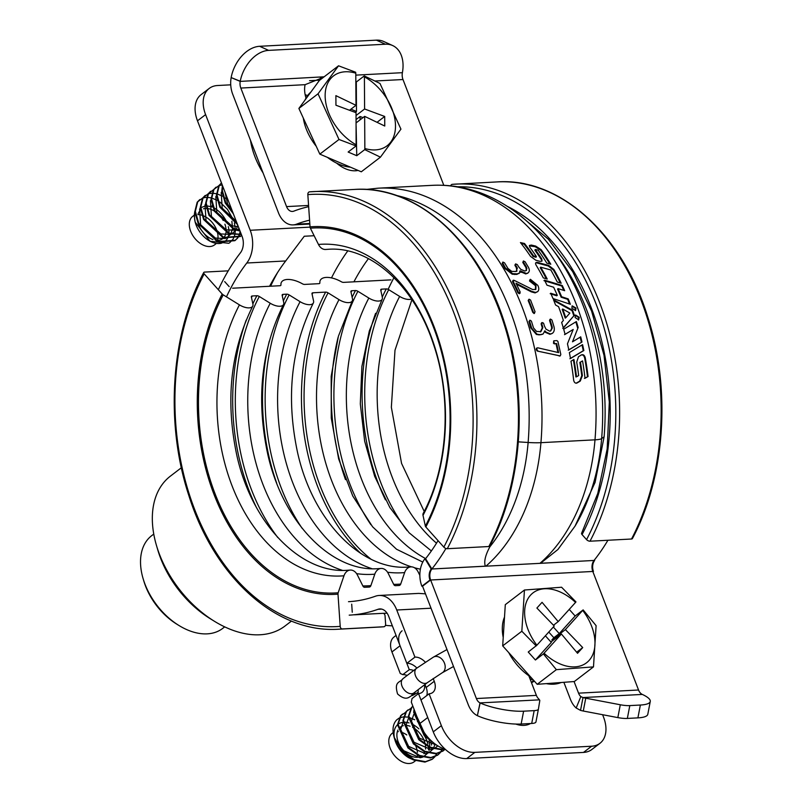 <?xml version="1.0" encoding="UTF-8"?>
<svg xmlns="http://www.w3.org/2000/svg" width="803" height="803" viewBox="0 0 803 803"><rect width="100%" height="100%" fill="white"/><g stroke="black" fill="none" stroke-linecap="round" stroke-linejoin="round"><path stroke-width="1.2" d="M416.887 668.036A13.48 8.813 52.6 0 0 406.88 663.298L414.99 657.105L406.82 663.298L388.642 616.202A13.48 9.315 87 0 0 379.829 608.935A13.48 9.315 87 0 0 377.962 609.316L381.736 609.116M425.279 662.144A13.48 8.813 52.6 0 0 414.99 657.105M429.073 693.772L441.379 725.661A31.447 20.557 52.6 0 0 474.844 752.371L466.744 758.564A31.447 20.557 -127.4 0 1 433.269 731.854L420.973 699.975L429.133 693.772A13.48 8.813 52.6 0 0 432.707 692.517A13.48 8.813 52.6 0 0 434.252 681.305L433.168 678.485M426.764 695.539A13.48 8.813 52.6 0 0 426.152 687.498L424.978 684.467M466.744 758.564L583.5 752.421L591.61 746.228A31.447 20.557 52.6 0 0 599.941 743.307A31.447 20.557 52.6 0 0 603.545 717.129L602.611 714.7M474.844 752.371L591.61 746.228M599.941 743.307L591.831 749.5A31.447 20.557 -127.4 0 1 583.5 752.421M353.922 281.823A193.172 133.459 87 0 1 368.447 258.626M388.14 289.361A193.172 133.459 87 0 1 393.972 277.667M331.488 277.908A206.652 142.773 87 0 1 347.749 250.948M348.502 601.688A193.172 133.459 -93 0 0 375.372 596.238A26.951 18.62 87 0 1 379.126 595.475L418.664 593.397L425.49 593.839M230.732 84.827L217.533 85.519A31.447 20.557 52.6 0 0 209.202 88.44A31.447 20.557 52.6 0 0 205.598 114.618L250.225 230.28A26.951 18.62 87 0 1 246.792 263.013A193.172 133.459 -93 0 0 226.456 296.849M269.597 286.269A193.172 133.459 87 0 1 274.656 277.246A193.172 133.459 87 0 1 285.707 260.955L304.267 236.243L314.134 235.731M270.591 286.209A206.652 142.773 87 0 1 277.577 272.538M205.598 114.618L197.488 120.811A31.447 20.557 -127.4 0 1 201.101 94.634L209.202 88.44M309.536 80.681L319.765 80.139M197.488 120.811L242.115 236.473A13.48 9.315 87 0 1 240.408 252.835A206.652 142.773 -93 0 0 218.346 289.712M349.205 615.148A206.652 142.773 -93 0 0 377.962 609.316M379.126 595.475A26.951 18.62 87 0 1 396.752 610.009L414.92 657.105M385.43 625.356A220.022 152.008 -93 0 0 392.366 625.848M527.039 724.928A29.199 19.081 52.6 0 0 527.671 723.674M515.777 724.055A29.199 19.081 52.6 0 0 530.452 723.533M178.878 625.447L176.811 624.172A53.911 35.232 -127.4 0 1 143.807 580.991L143.115 578.672A58.398 38.173 52.6 0 0 145.022 584.253A58.398 38.173 52.6 0 0 178.878 625.447A58.398 38.173 52.6 0 0 207.184 633.858A58.398 38.173 52.6 0 0 222.652 628.438L224.699 626.872M153.764 534.075L151.717 535.641A58.398 38.173 52.6 0 0 143.115 578.672M214.281 621.191L210.155 618.641A85.359 55.788 -127.4 0 1 160.68 558.436A85.359 55.788 -127.4 0 1 157.89 550.276L156.515 545.628A94.342 61.66 52.6 0 0 159.596 554.652A94.342 61.66 52.6 0 0 214.281 621.191A94.342 61.66 52.6 0 0 284.995 626.019L291.469 621.07M181.358 467.747L170.417 476.119A94.342 61.66 52.6 0 0 156.515 545.628M429.996 580.037A8.984 6.203 87 0 1 431.211 569.026L424.938 558.717A22.464 15.518 -93 0 0 421.886 586.23L429.996 580.037L593.457 571.425A8.984 6.203 87 0 1 594.672 560.424L594.411 559.982M431.211 569.026L485.323 566.175C483.818 561.628 485.343 555.154 489.91 546.753A170.708 117.941 -93 0 0 528.123 442.483A215.636 148.977 -93 0 0 396.381 195.46M575.018 526.156L595.083 482.412L604.117 436.742L601.638 438.609A170.708 117.941 87 0 1 575.018 526.156L557.894 549.523L540.57 563.274L594.672 560.424M592.945 571.816L593.457 571.425M421.886 586.23L422.539 586.19L468.279 704.733A22.464 15.518 -93 0 0 477.373 715.664L480.144 702.966A31.447 7.669 10.9 0 0 523.616 711.187L521.147 724.025A31.447 7.669 -169.1 0 1 477.675 715.804M424.938 558.717L425.59 558.677L431.863 568.996A8.984 6.203 -93 0 0 430.639 579.997L476.38 698.54A8.984 6.203 -93 0 0 480.023 702.906L539.445 699.845L538.672 698.841A8.984 6.203 87 0 1 536.384 695.378L528.806 675.735M578.381 319.995L578.672 317.667L575.329 315.238M575.078 317.526L578.682 319.855L579.234 317.315L575.58 315.017L575.078 317.526M575.289 310.661L575.46 308.442L571.977 306.094M571.856 308.272L575.59 310.5L576.002 308.051L572.218 305.853L571.856 308.272M523.616 711.187L534.176 710.635A13.48 3.282 10.9 0 0 538.422 709.099A13.48 3.282 10.9 0 0 538.422 709.069L539.787 700.607A8.984 2.188 10.9 0 0 539.445 699.845M534.176 710.635L531.706 723.463A13.48 3.282 10.9 0 0 535.952 721.937A13.48 3.282 10.9 0 0 535.962 721.907L538.411 709.119L535.952 721.937M531.706 723.463L521.147 724.025M604.117 436.742A206.652 142.773 -93 0 0 556.74 254.902L552.203 248.87A215.636 148.977 87 0 1 601.638 438.609A22.464 3.142 -175.3 0 1 594.993 439.833A220.122 152.078 -93 0 0 432.175 185.342L378.123 188.183A220.122 152.078 87 0 1 540.941 442.674A22.464 3.142 -175.3 0 1 528.123 442.483L518.357 441.851M650.269 701.461L647.8 714.299A31.447 7.669 -169.1 0 1 637.903 717.872L640.372 705.034A31.447 7.669 10.9 0 0 650.269 701.461A31.447 7.669 10.9 0 0 642.31 694.424L642.189 694.374A8.984 6.203 87 0 1 638.546 689.998L592.805 571.465A8.984 6.203 87 0 1 594.029 560.454A206.652 142.773 -93 0 0 607.921 540.258M443.798 185.302L402.986 79.527A8.984 6.203 87 0 1 402.363 72.852L402.393 72.682A31.447 21.4 114.4 0 0 392.617 45.53A31.447 21.4 114.4 0 0 385.39 44.225L268.624 50.378A31.447 21.4 114.4 0 0 240.227 81.213L231.154 77.58A22.464 15.518 -93 0 0 232.719 94.252L278.46 212.795A22.464 15.518 -93 0 0 293.145 224.9A22.464 15.518 -93 0 0 296.508 224.178A193.172 133.459 87 0 1 309.577 220.183M324.141 76.797L240.197 81.394A8.984 6.203 -93 0 0 240.82 88.059L286.561 206.602A8.984 6.203 -93 0 0 292.433 211.44A8.984 6.203 -93 0 0 293.778 211.159A206.652 142.773 87 0 1 308.653 206.672M231.234 77.138A31.447 21.4 -65.6 0 1 259.63 46.293L268.624 50.378M385.39 44.225L376.396 40.15L259.63 46.293M376.396 40.15A31.447 21.4 -65.6 0 1 383.623 41.455L392.617 45.53M306.003 98.066A29.199 19.081 -127.4 0 1 305.09 84.676L323.408 77.359M320.206 77.439L321.541 78.784M538.552 255.384A206.652 142.773 87 0 1 538.903 255.836A206.652 142.773 87 0 1 541.483 259.369M438.057 540.65A193.172 133.459 87 0 1 425.59 558.677M445.936 548.479A206.652 142.773 87 0 1 431.863 568.996L539.927 563.355A175.205 121.042 -93 0 0 594.993 439.833L540.941 442.674A175.205 121.042 87 0 1 485.875 566.205M491.868 541.864L489.91 546.753M537.819 350.811L536.826 349.425L536.986 348.02L537.749 347.799L558.597 352.617A221.026 152.7 -93 0 0 556.609 343.533L554.933 343.624L553.709 342.078L554.16 340.773L556.911 340.633L557.894 341.385L560.815 354.434L560.253 355.9L537.227 351.041L536.233 349.656L536.404 348.261L537.157 348.05M536.826 349.425L536.233 349.656M556.609 343.533L554.341 343.885L553.478 343.252L553.769 341.034M557.924 352.467A220.122 152.078 -93 0 0 556.017 343.794M554.16 340.773L553.578 341.044M559.832 355.88L537.227 351.041M541.694 323.549L542.125 322.525L543.621 323.368A221.026 152.7 -93 0 1 544.424 326.008L546 329.18L549.724 331.187L550.758 330.906L552.293 328.025L552.113 326.61A221.026 152.7 -93 0 0 550.115 320.136L550.477 319.072L551.952 320.046L553.99 326.731C554.702 329.742 554.16 331.95 552.354 333.345L550.497 333.998L546.04 332.091L544.976 330.846L543.029 334.028L539.455 334.841L536.414 334.47L530.562 327.614L528.976 321.511L529.93 320.156L531.385 321.09A221.026 152.7 -93 0 1 533.493 327.905L536.585 331.458L540.891 331.649L542.838 327.634L542.527 326.369A221.026 152.7 -93 0 0 541.985 324.613L541.694 323.549L541.132 323.89L541.553 322.866L541.132 323.89L541.423 324.954L541.985 324.613M540.038 334.54L538.803 334.881M539.375 334.58L536.996 334.168L531.737 328.256L531.164 328.578M536.996 334.168L536.414 334.47M531.737 328.256L529.538 321.16L528.976 321.511M531.124 327.283L530.562 327.614M529.538 321.16L529.93 320.156M542.547 323.047L543.37 323.017M550.456 331.037L551.721 328.347L551.551 326.941A220.122 152.078 -93 0 0 549.553 320.487L550.155 319.443M552.293 328.025L551.721 328.347M550.477 319.072L549.914 319.433M542.738 334.168L539.455 334.841M541.453 334.47L540.881 334.761M534.547 313.25L533.242 311.895A221.026 152.7 -93 0 0 528.705 300.131L529.057 299.188L530.562 300.071L535.069 311.825L534.095 313.571L532.7 312.287A220.122 152.078 -93 0 0 528.173 300.563L528.675 299.629M533.242 311.895L532.7 312.287M528.705 300.131L528.173 300.563M531.747 291.348L516.008 283.218L520.143 291.961L519.782 293.276L518.407 292.282A221.026 152.7 -93 0 0 513.007 281.09L513.308 280.197L514.261 280.377L532.68 289.562L535.822 289.391L535.992 285.517A221.026 152.7 -93 0 0 535.752 285.025L530.02 280.508L530.392 279.303L537.789 285.316C539.144 288.066 539.114 290.174 537.689 291.63L535.581 292.443L531.747 291.348L531.235 291.82L516.51 284.232M519.631 292.433L519.26 293.737L517.895 292.754A220.122 152.078 -93 0 0 512.515 281.602L512.816 280.719L513.769 280.899M519.591 293.577L520.103 293.115L519.591 293.577M518.407 292.282L517.895 292.754M513.007 281.09L512.515 281.602M535.541 289.602L535.491 286.009A220.122 152.078 -93 0 0 535.25 285.517L529.528 281.02L529.9 279.815M535.992 285.517L535.491 286.009M530.392 279.303L529.86 279.825M530.02 280.508L529.528 281.02M537.689 291.63L535.069 292.904L531.235 291.82M535.581 292.443L535.069 292.904M526.296 273.411L520.113 270.802L519.531 272.92L517.252 273.873L512.685 273.662L505.428 267.941L502.648 262.872L502.859 262.049L504.505 262.802A221.026 152.7 -93 0 1 507.938 268.433L511.752 271.384L516.128 271.504L517.323 268.122L516.761 267.078A221.026 152.7 -93 0 0 515.887 265.622L515.626 263.886L517.293 264.568A221.026 152.7 -93 0 1 518.618 266.757L520.816 269.396L524.961 271.043L526.547 270.33L526.497 267.188A221.026 152.7 -93 0 0 523.235 261.838L523.405 260.965L525.082 261.758L528.424 267.279C529.719 269.788 529.589 271.645 528.043 272.839L525.814 273.953L519.631 271.354M521.418 271.836L520.946 272.388M519.27 273.171L516.771 274.425L512.204 274.214L504.967 268.503L502.196 263.464L502.578 262.641M517.252 273.873L516.771 274.425M512.685 273.662L512.204 274.214M515.175 273.994L514.693 274.536M506.231 268.734L505.76 269.306M516.761 267.078L516.299 267.65A220.122 152.078 -93 0 0 515.426 266.194L514.924 265.321L515.165 264.468L515.697 264.9M515.887 265.622L515.426 266.194M526.296 270.581L526.035 267.76A220.122 152.078 -93 0 0 522.783 262.43L523.144 261.567M526.949 268.363L526.477 268.935M526.497 267.188L526.035 267.76M523.235 261.838L522.783 262.43M528.043 272.839L525.814 273.953M584.413 378.414L588.067 376.517A220.122 152.078 -93 0 0 585.226 357.606C584.494 355.207 583.279 354.294 581.583 354.846L578.501 356.693L576.705 362.113A220.122 152.078 -93 0 1 578.672 375.553L576.504 376.818A220.122 152.078 -93 0 0 573.914 359.433L570.963 361.189A220.122 152.078 -93 0 1 573.643 380.15C574.185 382.589 575.329 383.533 577.046 382.971L580.268 381.084L582.386 375.583A220.122 152.078 -93 0 0 580.439 362.143L582.546 360.888L580.439 362.143M587.455 376.637A219.229 151.456 -93 0 0 584.624 357.797C583.891 355.418 582.677 354.494 580.991 355.046M582.546 360.888A220.122 152.078 -93 0 1 585.026 378.303L588.067 376.517M576.132 383.202L579.656 381.184L581.774 375.714A219.229 151.456 -93 0 0 579.826 362.324M573.342 359.774A219.229 151.456 -93 0 1 575.892 376.938L576.504 376.818M576.444 383.182L577.046 382.971L576.434 383.061M569.899 358.73L583.259 350.75A219.229 151.456 -93 0 0 582.014 344.979M582.576 344.638L569.357 352.587A220.122 152.078 -93 0 1 570.501 358.539L583.861 350.53A220.122 152.078 -93 0 0 582.576 344.638M583.259 350.75L583.861 350.53M568.223 350.188L581.974 342.028A220.122 152.078 -93 0 0 580.71 336.838L572.499 341.807L578.16 327.494A220.122 152.078 -93 0 0 576.373 321.561L563.686 329.25A220.122 152.078 -93 0 1 565.101 334.369L573.201 329.461L567.46 343.814A220.122 152.078 -93 0 1 568.815 349.957L581.974 342.028M578.16 327.494L572.499 341.807M577.588 327.815A219.229 151.456 -93 0 0 575.811 321.903M564.519 334.66L573.201 329.461M581.392 342.289A219.229 151.456 -93 0 0 580.137 337.19M574.406 315.489A220.122 152.078 -93 0 0 572.589 310.279L553.468 299.71A220.122 152.078 -93 0 1 555.576 305.02L558.567 306.676A220.122 152.078 -93 0 1 563.385 320.497L561.658 322.455A220.122 152.078 -93 0 1 563.345 328.056L573.844 315.85A219.229 151.456 -93 0 0 572.037 310.661L553.839 300.633M572.589 310.279L572.037 310.661M562.773 328.377L573.844 315.85M565.774 317.757L565.212 318.118A219.229 151.456 -93 0 0 562.18 309.396L562.722 309.004A220.122 152.078 -93 0 1 565.774 317.757L569.869 313.07L562.722 309.004M558.055 288.608L564.67 290.686A220.122 152.078 -93 0 0 562.271 285.517L544.474 280.127A220.122 152.078 -93 0 1 546.984 285.185L553.638 287.233A220.122 152.078 -93 0 1 557.292 295.343L550.707 293.236A220.122 152.078 -93 0 1 552.976 298.525L570.351 304.287A220.122 152.078 -93 0 0 568.213 298.897L561.658 296.759A220.122 152.078 -93 0 0 558.055 288.608L557.543 289.08L558.396 289.351M569.548 304.016A219.229 151.456 -93 0 0 567.681 299.338L561.136 297.21A219.229 151.456 -93 0 0 557.543 289.08M563.826 290.415A219.229 151.456 -93 0 0 561.769 286.009L543.972 280.649M557.292 295.343L556.76 295.795L550.185 293.697M561.136 297.21L561.658 296.759M567.681 299.338L568.213 298.897M561.769 286.009L562.271 285.517M546.341 278.802A219.229 151.456 -93 0 0 540.198 267.73L540.66 267.168A220.122 152.078 -93 0 1 547.234 279.063L543.32 277.908A220.122 152.078 -93 0 0 535.962 264.89C535.089 262.982 535.651 262.169 537.649 262.44L535.581 263.133M560.293 282.977A219.229 151.456 -93 0 0 553.408 270.019L548.218 265.974L537.197 263.023M548.218 265.974L548.68 265.402L537.649 262.44M540.66 267.168L550.858 269.999A220.122 152.078 -93 0 1 557.282 282.064L561.177 283.248A220.122 152.078 -93 0 0 553.879 269.467L548.68 265.402M553.408 270.019L553.879 269.467M549.824 263.966A219.229 151.456 -93 0 0 540.74 250.315L535.24 246.712L535.651 246.059L531.355 245.066L529.428 245.467L529.829 247.284A220.122 152.078 -93 0 1 536.434 256.639L533.553 255.906A220.122 152.078 -93 0 0 524.52 243.5L520.434 242.576A220.122 152.078 -93 0 1 530.552 256.418L535.902 260.272L540.118 261.376L542.015 261.025L541.784 258.967A220.122 152.078 -93 0 0 535.27 249.482L538.171 250.175A220.122 152.078 -93 0 1 546.803 263.153L550.798 264.227A220.122 152.078 -93 0 0 541.162 249.673L535.651 246.059M541.744 261.276L541.784 258.967M536.434 256.639L535.992 257.251A219.229 151.456 -93 0 0 535.41 256.378M535.24 246.712L529.297 245.848M530.954 245.718L531.355 245.066M535.992 257.251L533.122 256.518A219.229 151.456 -93 0 0 524.118 244.162L521.157 243.5M541.332 259.57A219.229 151.456 -93 0 0 534.848 250.114L535.912 250.365M533.122 256.518L533.553 255.906M524.118 244.162L524.52 243.5M528.324 272.618L527.561 273.381M516.941 271.173L516.299 267.65M551.781 333.646L549.925 334.289L545.468 332.392L544.404 331.157M540.319 331.96L542.266 327.955L541.955 326.701A220.122 152.078 -93 0 0 541.423 324.954M559.952 355.89L559.229 356.09M358.068 170.427A29.199 19.081 -127.4 0 1 336.608 163.129M594.029 560.454L539.927 563.355M640.372 705.034L629.813 705.596L627.344 718.434L637.903 717.872M563.867 682.309L570.441 699.353A22.464 15.518 -93 0 0 576.163 707.995L580.84 696.613L582.998 697.556A8.984 2.188 10.9 0 0 585.748 698.188L620.297 704.763A13.48 3.282 10.9 0 0 629.813 705.596M642.31 694.424L582.998 697.556L580.529 710.384A8.984 2.188 10.9 0 0 583.279 711.026L617.828 717.601A13.48 3.282 10.9 0 0 627.344 718.434M576.163 707.995L580.529 710.384M574.065 681.546L578.551 693.16A8.984 6.203 -93 0 0 580.84 696.613M592.805 571.465L430.639 579.997L422.539 586.19M356.241 144.841A44.024 28.778 -127.4 0 1 325.145 95.838A44.024 28.778 -127.4 0 1 355.789 73.163L355.659 72.25L338.535 65.796L318.038 93.8L338.996 139.481L356.11 145.945L356.04 112.691L335.945 105.223L335.885 95.647L355.99 105.313L355.789 73.163M305.05 100.014A44.928 29.36 -127.4 0 1 310.791 92.174M199.646 199.736L197.177 202.226L194.808 211.711L198.221 223.646L217.834 241.964L234.817 240.699L237.236 238.28M233.422 219.881L227.47 209.342L219.972 202.105M217.232 200.348L211.53 197.96M210.998 197.819L206.752 197.307M206.341 197.317L202.958 197.919M202.627 198.04L197.719 201.814L195.35 211.289L198.753 223.234L218.376 241.552L235.349 240.288L237.558 238.14M205.046 195.611L202.577 198.1L200.218 207.576L203.621 219.52L223.244 237.839L240.217 236.574L241.663 235.289M228.112 200.168L225.372 197.98M222.642 196.223L216.94 193.824M216.398 193.694L212.163 193.182M211.741 193.192L208.358 193.794M208.027 193.914L203.119 197.689L200.75 207.164L204.163 219.109L223.776 237.417L240.759 236.162L241.693 235.369M210.456 191.475L207.987 193.965L205.618 203.45L209.021 215.385L228.644 233.703L241.402 234.596M213.427 189.779L208.519 193.553L206.16 203.039L209.563 214.973L229.186 233.292L241.312 234.366M215.856 187.35L213.387 189.839L211.018 199.315L214.421 211.259L234.044 229.578L240.027 231.053M222.24 184.951L219.169 185.533M218.828 185.654L213.929 189.428L211.56 198.903L214.963 210.848L234.586 229.166L239.836 230.551M221.257 183.214L218.787 185.714L216.419 195.189L219.821 207.134L237.558 224.639M220.986 183.415L219.329 185.292L216.961 194.778L220.363 206.712L237.236 223.806M222.411 185.383L221.819 191.064L225.231 202.998L233.422 213.929M222.682 186.085L222.361 190.642L225.763 202.587L232.83 212.404M237.447 237.999L239.083 235.118M239.234 234.757L240.197 231.485M237.778 237.869L239.465 235.058M239.625 234.707L240.478 232.218M195.34 222.652A21.561 14.093 -127.4 0 1 194.527 217.051A21.561 14.093 -127.4 0 1 194.938 213.267M213.528 207.616A21.561 14.093 -127.4 0 1 227.339 223.605M228.303 226.647A21.561 14.093 -127.4 0 1 228.985 231.746A21.561 14.093 -127.4 0 1 228.935 233.201M194.798 211.41L194.196 215.706L195.179 222.12L210.045 241.261L228.855 243.279M212.153 205.628L211.801 206.371M234.827 234.737L235.369 230.049M235.369 229.447L234.406 222.953M197.96 214.361A17.967 11.744 -127.4 0 1 200.519 210.386M203.5 208.8A17.967 11.744 -127.4 0 1 206.391 208.439M207.044 208.479A17.967 11.744 -127.4 0 1 214.311 211.038M215.465 211.801A17.967 11.744 -127.4 0 1 223.224 220.524M224.91 224.198A17.967 11.744 -127.4 0 1 226.095 229.788M215.746 243.971L214.562 244.865A17.967 11.744 -127.4 0 1 198.722 242.265A17.967 11.744 -127.4 0 1 189.297 224.469A17.967 11.744 -127.4 0 1 192.74 216.318L194.206 215.204M197.95 214.632A17.967 11.744 -127.4 0 1 201.784 215.204M202.567 215.465A17.967 11.744 -127.4 0 1 217.824 234.356M217.924 235.179A17.967 11.744 -127.4 0 1 218.014 236.714A17.967 11.744 -127.4 0 1 217.533 240.358M355.287 112.41L356.482 111.497L356.301 82.026L364.271 75.924L379.98 83.462L400.938 129.142L380.441 157.157L361.29 171.802L319.835 154.126L338.996 139.481M319.835 154.126L298.887 108.445L318.038 93.8M298.887 108.445L319.383 80.441L338.535 65.796M225.984 232.529A17.967 11.744 -127.4 0 1 223.917 237.477M223.505 237.939A17.967 11.744 -127.4 0 1 222.672 238.672A17.967 11.744 -127.4 0 1 215.345 240.187M212.946 239.565A17.967 11.744 -127.4 0 1 198.401 223.997M228.875 233.793A21.561 14.093 -127.4 0 1 227.42 238.521M227.149 238.993A21.561 14.093 -127.4 0 1 222.652 242.777M221.698 243.108A21.561 14.093 -127.4 0 1 209.332 240.82M210.045 241.261L208.69 240.428A21.561 14.093 -127.4 0 1 195.48 223.154L195.179 222.12M212.604 206.993L206.461 205.799M205.849 205.799L200.79 207.696M200.258 208.218L199.616 209.021L200.609 224.699L215.375 238.079L225.282 238.531M226.115 238.2L230.541 234.356M230.832 233.864L232.438 228.905M232.509 228.273L231.886 221.277M205.658 204.092L205.016 204.895L206.02 220.574L220.775 233.954L230.682 234.396M231.515 234.064L235.941 230.22M236.233 229.738L237.778 225.211M211.059 199.957L210.416 200.76L211.42 216.439L226.175 229.819L236.092 230.27M236.915 229.939L239.093 228.614M216.459 195.832L215.816 196.635L216.82 212.313L231.575 225.693L238.371 226.767M221.869 191.706L221.216 192.509L222.22 208.178L236.253 221.277M225.101 192.369L227.62 204.052L232.007 210.256M229.558 242.837L232.91 239.344M233.141 238.953L234.707 235.189M350.409 167.165A44.928 29.36 -127.4 0 1 327.453 157.378M316.241 146.287A44.928 29.36 -127.4 0 1 303.303 118.091M356.1 122.899L364.652 116.355L384.757 126.031L384.697 116.455L364.602 108.987L364.401 76.837A44.024 28.778 -127.4 0 1 395.498 125.84A44.024 28.778 -127.4 0 1 364.853 148.515L364.733 149.619L356.753 155.712L356.12 126.051M377.029 122.317L384.697 116.455M360.105 119.838L360.085 116.515L363.016 117.609M356.08 119.577L360.085 116.515M356.05 115.532L364.602 108.987M364.271 75.924L364.401 76.837M364.652 116.355L364.853 148.515M356.11 145.945L348.141 152.038L356.753 155.712M349.516 110.262L355.99 105.313M356.482 111.497L350.971 109.148M380.441 157.157L364.733 149.619M582.717 610.41A44.024 28.778 -127.4 0 1 589.101 660.427A44.024 28.778 -127.4 0 1 544.063 653.2L543.39 653.903L556.359 669.662L593.487 666.881L596.107 625.657L583.139 609.899L565.382 629.602L551.872 639.931L553.859 637.733L548.77 632.061M561.167 682.51A44.928 29.36 -127.4 0 1 546.261 683.624M530.602 676.959A44.928 29.36 -127.4 0 1 508.781 652.668M503.22 637.452A44.928 29.36 -127.4 0 1 504.515 617.045M399.041 718.143L396.602 719.95C392.777 724.135 392.015 730.138 394.323 737.947A26.951 17.616 52.6 0 0 402.554 752.1L413.575 759.969L424.958 762.097L432.094 759.357L434.523 756.938M408.315 757.49A21.561 14.093 -127.4 0 1 408.175 757.4A21.561 14.093 -127.4 0 1 394.966 740.125L394.143 737.355L403.096 751.678L414.117 759.558L425.49 761.686L432.636 758.945L434.845 756.797M402.333 714.258L400.597 715.824L397.485 724.758L407.964 747.964L418.975 755.834L430.358 757.972L437.494 755.232L439.924 752.812M405.314 712.562L401.139 715.413L398.027 724.346L408.506 747.553L419.517 755.422L430.9 757.56L438.036 754.82L440.245 752.672M407.733 710.133L405.997 711.699L402.895 720.632L413.364 743.839L424.375 751.708L435.758 753.846L442.895 751.096L444.902 749.209M410.714 708.437L406.539 711.287L403.427 720.221L413.906 743.427L424.917 751.297L436.3 753.425L443.437 750.685L445.033 749.249M412.862 706.208L411.397 707.563L408.295 716.497L418.764 739.704L429.786 747.583L441.158 749.711L444.38 749.028M412.883 706.218L411.939 707.152L408.837 716.085L419.307 739.292L430.318 747.161L441.7 749.299L443.989 748.888M414.047 709.23L413.696 712.371L424.165 735.578L433.068 742.404M414.378 710.093L414.238 711.96L424.707 735.167L430.538 740.105M531.496 682.711L534.376 681.165M531.425 682.53L534.346 681.135M530.281 679.579L532.901 679.519M530.11 679.117L532.59 679.167M435.065 756.526L436.772 753.706M440.466 752.391L442.172 749.58M529.629 677.873L529.719 676.367M530 678.836L530.221 676.708M531.977 682.329L533.363 680.031M531.616 683.022L532.088 682.47M532.309 682.199L533.563 680.261M394.554 738.549A21.561 14.093 -127.4 0 1 396.893 725.4A21.561 14.093 -127.4 0 1 397.485 724.788M402.554 752.1L408.456 757.58L414.017 760.16M420.682 756.536A17.967 11.744 -127.4 0 1 402.855 749.681A17.967 11.744 -127.4 0 1 397.977 729.997M415.492 760.742L414.047 761.846A17.967 11.744 -127.4 0 1 394.484 755.543A17.967 11.744 -127.4 0 1 391.181 734.253A17.967 11.744 -127.4 0 1 392.225 733.29L393.159 732.577M556.359 669.662L537.207 684.307L574.336 681.526L593.487 666.881M397.355 731.613A17.967 11.744 -127.4 0 1 398.368 731.633M400.838 732.065A17.967 11.744 -127.4 0 1 406.79 734.936M410.825 738.479A17.967 11.744 -127.4 0 1 413.073 741.259M415.824 746.168A17.967 11.744 -127.4 0 1 417.43 752.351M417.44 755.101A17.967 11.744 -127.4 0 1 417.018 757.329M399.282 728.06A17.967 11.744 -127.4 0 1 400.326 727.096A17.967 11.744 -127.4 0 1 403.347 725.681M406.047 725.42A17.967 11.744 -127.4 0 1 410.092 726.223M412.511 727.277A17.967 11.744 -127.4 0 1 424.787 742.373M425.419 745.204A17.967 11.744 -127.4 0 1 425.52 749.089M424.857 751.919A17.967 11.744 -127.4 0 1 423.954 753.706M398.027 724.326A21.561 14.093 -127.4 0 1 402.915 722.329M403.477 722.268A21.561 14.093 -127.4 0 1 409.058 722.931M411.658 723.915A21.561 14.093 -127.4 0 1 418.895 728.883M424.606 736.02A21.561 14.093 -127.4 0 1 427.869 743.939M428.37 746.9A21.561 14.093 -127.4 0 1 428.461 749.54M402.584 751.136L403.226 750.524L420.039 757.751L422.599 757.169M423.422 756.838L427.848 752.993M429.083 750.404L429.735 747.553M429.796 746.931L429.163 739.934M402.945 722.74L400.647 729.395L408.627 746.399L425.439 753.626L427.999 753.043M428.832 752.712L433.249 748.868M433.54 748.376L435.055 743.98M408.346 718.615L406.047 725.27L414.027 742.263L430.84 749.49L433.409 748.908M434.232 748.577L437.826 745.857M413.746 714.489L411.447 721.134L419.437 738.138L436.902 745.274M416.867 716.527L424.837 734.002L426.333 735.418M403.226 750.524L402.845 751.417M431.502 749.4L431.582 748.316M431.502 745.094L430.799 741.059M419.407 723.112L417.43 721.546M414.719 719.769L408.837 717.32M408.285 717.189L403.839 716.818M403.387 716.858L399.482 717.912M537.207 684.307L502.688 645.873L521.84 631.238L524.449 590.014L561.588 587.234L575.962 601.919L575.54 602.421A44.024 28.778 -127.4 0 0 530.512 595.194A44.024 28.778 -127.4 0 0 536.886 645.221L554.231 626.019L536.896 608.042L542.065 602.32L558.205 621.612L575.54 602.421M502.688 645.873L505.298 604.659L524.449 590.014M553.478 625.236L558.205 621.612M545.388 635.805L551.31 642.4L535.42 660.006L528.244 652.016L536.886 645.221M553.859 637.733L559.259 633.597L553.337 627.002M559.259 633.597L575.159 616.001L569.237 609.407M575.159 616.001L583.139 609.899M576.644 652.227L582.717 647.579L565.382 629.602M552.625 640.714L551.872 639.931M550.948 641.998L561.407 634.009L577.548 653.301L582.717 647.579M536.213 645.923L521.84 631.238M535.42 660.006L543.39 653.903M561.407 634.009L544.063 653.2M402.112 630.797A17.967 11.744 52.6 0 0 400.055 645.763L391.944 651.956A17.967 11.744 -127.4 0 1 394.012 636.99L396.06 635.424M445.314 749.34A31.447 20.557 -127.4 0 1 419.628 723.704L411.327 702.183L412.029 698.55L418.504 693.591A13.48 8.813 -127.4 0 0 422.077 692.337A13.48 8.813 -127.4 0 0 424.566 684.788M413.655 670.505A13.48 8.813 -127.4 0 0 409.279 669.672L400.055 645.763M419.628 723.704L427.738 717.511L418.504 693.591M391.944 651.956L400.255 673.476L402.795 674.63A13.48 8.813 -127.4 0 1 407.171 675.464M418.082 689.737A13.48 8.813 -127.4 0 1 417.741 694.183M409.279 669.672L402.795 674.63M263.093 172.986A67.382 44.045 -127.4 0 1 250.496 140.334M305.14 94.644A67.382 44.045 -127.4 0 1 307.559 95.617M325.928 249.442A10.78 7.789 -94.9 0 1 325.767 249.462A10.78 7.789 -94.9 0 1 325.576 249.472A10.78 7.789 -94.9 0 1 318.47 244.453L310.39 228.193A2.7 1.947 -94.9 0 1 310.038 226.868L307.83 194.637A2.7 1.947 -94.9 0 1 309.546 191.847A2.7 1.947 -94.9 0 1 309.597 191.847A220.122 152.078 87 0 1 313.04 191.606A220.122 152.078 87 0 1 457.82 312.477A220.122 152.078 87 0 1 447.301 548.71L488.816 546.532A2.7 1.275 27.7 0 0 489.7 546.1C522.482 484.932 528.535 396.531 504.967 324.241C479.552 241.542 416.948 185.001 354.555 189.428A220.122 152.078 87 0 1 499.336 310.299A220.122 152.078 87 0 1 488.816 546.532M325.767 249.462L328.106 249.301C369.169 246.029 413.957 284.212 433.449 344.206C452.29 398.82 447.994 467.376 423.211 513.368A10.78 5.079 27.7 0 0 423.01 515.375L425.359 526.136A2.7 1.275 27.7 0 0 425.841 526.989L443.848 547.134A2.7 1.275 27.7 0 0 447.301 548.71M631.519 539.014A2.7 1.275 27.7 0 0 632.403 538.582C665.185 477.424 671.238 389.013 647.67 316.723C622.255 234.024 559.661 177.483 497.258 181.91A220.122 152.078 87 0 1 642.039 302.781A220.122 152.078 87 0 1 631.519 539.014L590.004 541.202A2.7 1.275 27.7 0 1 586.561 539.626L582.055 534.577A2.7 1.275 27.7 0 1 581.613 533.222L597.793 493.393L607.188 448.897L609.306 402.042L604.017 355.297L591.6 311.082L572.72 271.715L548.379 239.244L519.902 215.345M450.694 185.824A2.7 1.947 -94.9 0 1 452.26 184.339A2.7 1.947 -94.9 0 1 452.3 184.339A220.122 152.078 87 0 1 455.743 184.098A220.122 152.078 87 0 1 600.524 304.969A220.122 152.078 87 0 1 590.004 541.202M228.233 270.842L204.624 272.087A2.7 1.275 27.7 0 0 203.741 272.508A2.7 1.275 27.7 0 0 204.183 273.863L222.19 294.018A2.7 1.275 27.7 0 0 223.204 294.842L239.435 304.869A10.78 5.079 27.7 0 0 249.181 307.87A10.78 5.079 27.7 0 0 252.714 306.164A10.78 5.079 27.7 0 0 252.915 304.156L251.339 296.909A2.7 1.275 -152.3 0 1 251.389 296.407A2.7 1.275 -152.3 0 1 252.272 295.976L256.87 295.735A2.7 1.275 -152.3 0 1 259.299 296.488L270.24 303.243A10.78 5.079 27.7 0 0 279.986 306.254A10.78 5.079 27.7 0 0 283.529 304.538A10.78 5.079 27.7 0 0 283.73 302.53L282.144 295.283A2.7 1.275 -152.3 0 1 282.194 294.781A2.7 1.275 -152.3 0 1 283.078 294.36L286.701 294.169A2.7 1.275 -152.3 0 1 289.14 294.912L300.081 301.677A10.78 5.079 27.7 0 0 309.828 304.678A10.78 5.079 27.7 0 0 313.361 302.972A10.78 5.079 27.7 0 0 313.561 300.964L311.986 293.717A2.7 1.275 -152.3 0 1 312.036 293.215A2.7 1.275 -152.3 0 1 312.919 292.784L325.627 292.111A2.7 1.275 -152.3 0 1 328.066 292.864L339.007 299.629A10.78 5.079 27.7 0 0 348.753 302.631A10.78 5.079 27.7 0 0 352.286 300.924A10.78 5.079 27.7 0 0 352.487 298.917L350.911 291.66A2.7 1.275 -152.3 0 1 350.961 291.158A2.7 1.275 -152.3 0 1 351.844 290.736L355.468 290.545A2.7 1.275 -152.3 0 1 357.897 291.298L368.838 298.054A10.78 5.079 27.7 0 0 378.584 301.065A10.78 5.079 27.7 0 0 382.128 299.348A10.78 5.079 27.7 0 0 382.328 297.341L380.742 290.094A2.7 1.275 -152.3 0 1 380.793 289.592A2.7 1.275 -152.3 0 1 381.676 289.16L386.273 288.919A2.7 1.275 -152.3 0 1 388.712 289.672L399.653 296.427A10.78 5.079 27.7 0 0 409.4 299.439A10.78 5.079 27.7 0 0 411.487 298.997M354.384 614.827L382.931 613.321A2.7 1.947 -94.9 0 1 385.059 615.911L385.611 623.971A2.7 1.947 -94.9 0 1 383.894 626.762A2.7 1.947 -94.9 0 1 383.844 626.762L342.329 628.95A2.7 1.947 -94.9 0 1 340.201 626.36L337.993 594.14A2.7 1.947 -94.9 0 1 338.163 592.775L343.975 575.791A10.78 7.789 -94.9 0 1 350.158 570.07A10.78 7.789 -94.9 0 1 350.349 570.06A10.78 7.789 -94.9 0 1 357.455 575.089L362.906 586.039A2.7 1.947 85.1 0 0 364.682 587.294L369.28 587.053A2.7 1.947 85.1 0 0 369.32 587.053A2.7 1.947 85.1 0 0 370.876 585.618L374.79 574.175A10.78 7.789 -94.9 0 1 380.973 568.454A10.78 7.789 -94.9 0 1 381.164 568.444A10.78 7.789 -94.9 0 1 388.271 573.462L393.711 584.423A2.7 1.947 85.1 0 0 395.498 585.678L399.121 585.487A2.7 1.947 85.1 0 0 399.161 585.477A2.7 1.947 85.1 0 0 400.707 584.052L404.622 572.599A10.78 7.789 -94.9 0 1 410.815 566.878A10.78 7.789 -94.9 0 1 410.995 566.868A10.78 7.789 -94.9 0 1 418.112 571.887L419.859 575.41M390.9 279.876L343.533 282.375A2.7 1.275 -152.3 0 1 341.275 281.723A17.967 8.472 27.7 0 0 319.865 282.857A2.7 1.275 -152.3 0 1 318.911 283.67L304.608 284.423A2.7 1.275 -152.3 0 1 302.35 283.77A17.967 8.472 27.7 0 0 280.95 284.904A2.7 1.275 -152.3 0 1 279.996 285.717L232.629 288.207M229.176 286.631L224.669 281.592M351.704 604.167L352.256 612.237M426.152 687.498L434.252 681.305M433.269 731.854L441.379 725.661M246.792 263.013L285.707 260.955M250.225 230.28L310.068 227.129M396.752 610.009L431.03 608.202M579.234 317.315L578.672 317.667M576.002 308.051L575.46 308.442M536.384 695.378L476.38 698.54M231.154 77.58L240.197 81.394M402.393 72.682L355.799 75.131M305.09 84.676L240.82 88.059M402.986 79.527L375.061 80.993M535.38 246.481A193.172 133.459 -93 0 0 534.728 245.838M309.807 223.475L296.508 224.178M308.573 205.448L286.561 206.602M584.624 357.797L585.226 357.606M581.774 375.714L582.386 375.583M579.656 381.184L580.268 381.084M540.74 250.315L541.162 249.673M620.297 704.763L617.828 717.601M585.748 698.188L583.279 711.026M638.546 689.998L578.551 693.16M477.373 715.664L480.023 702.906M446.99 649.557L433.469 657.085L416.536 668.307L403.036 678.625A8.984 5.872 52.6 0 0 403.327 688.643A8.984 5.872 52.6 0 0 411.568 693.732A8.984 5.872 52.6 0 0 413.946 692.899L411.879 694.585L412.682 693.541M403.036 678.625C399.914 682.951 393.831 681.095 397.575 693.963C407.502 702.625 409.921 695.237 412.501 695.498A8.984 6.765 -119.1 0 0 413.123 695.087A8.984 6.765 -119.1 0 0 415.171 691.965M433.469 657.085A8.984 6.765 60.9 0 1 443.246 660.809A8.984 6.765 60.9 0 1 442.834 672.382A8.984 6.765 60.9 0 1 442.212 672.784L427.457 682.58L413.946 692.899M416.536 668.307A8.984 5.872 52.6 0 0 416.837 678.314A8.984 5.872 52.6 0 0 425.068 683.413A8.984 5.872 52.6 0 0 427.457 682.58M318.47 244.453A167.114 115.461 87 0 1 430.358 334.349A167.114 115.461 87 0 1 423.01 515.375M310.39 228.193A183.777 126.964 87 0 1 433.429 327.052A183.777 126.964 87 0 1 425.359 526.136M457.59 186.768A217.432 150.221 87 0 1 597.823 308.653A217.432 150.221 87 0 1 586.561 539.626M507.496 206.441A209.342 144.63 87 0 1 582.055 534.577M307.83 194.637A217.432 150.221 87 0 1 453.404 311.604A217.432 150.221 87 0 1 443.848 547.134M310.038 226.868A185.122 127.898 87 0 1 433.981 326.45A185.122 127.898 87 0 1 425.841 526.989M386.273 288.919A179.691 124.144 -93 0 0 382.258 297.05M375.603 313.311A179.691 124.144 -93 0 0 385.42 499.827M388.712 289.672A178.346 123.22 -93 0 0 407.211 530.733M381.676 289.16A179.691 124.144 -93 0 0 380.883 290.706M368.838 298.054A167.114 115.461 -93 0 0 425.65 558.607M357.897 291.298A178.346 123.22 -93 0 0 370.886 524.69M355.468 290.545A179.691 124.144 -93 0 0 352.126 297.24M338.023 337.581A179.691 124.144 -93 0 0 345.501 479.632M351.844 290.736A179.691 124.144 -93 0 0 351.041 292.282M339.007 299.629A167.114 115.461 -93 0 0 411.568 566.868M414.368 567.711A167.114 115.461 -93 0 0 420.391 569.176M328.066 292.864A178.346 123.22 -93 0 0 370.876 559.099M325.627 292.111A179.691 124.144 -93 0 0 360.808 553.438M312.919 292.784A179.691 124.144 -93 0 0 312.116 294.33M300.081 301.677A167.114 115.461 -93 0 0 371.819 568.644M387.568 572.238A167.114 115.461 -93 0 0 404.622 572.599M289.14 294.912A178.346 123.22 -93 0 0 302.129 528.314M393.691 584.363A178.346 123.22 -93 0 0 400.707 584.052M286.701 294.169A179.691 124.144 -93 0 0 283.359 300.864M269.266 341.205A179.691 124.144 -93 0 0 276.744 483.255M283.078 294.36A179.691 124.144 -93 0 0 282.285 295.895M270.24 303.243A167.114 115.461 -93 0 0 342.269 570.311M356.622 573.653A167.114 115.461 -93 0 0 374.79 574.175M259.299 296.488A178.346 123.22 -93 0 0 277.798 537.538M362.846 585.929A178.346 123.22 -93 0 0 370.876 585.618M256.87 295.735A179.691 124.144 -93 0 0 252.855 303.865M246.19 320.116A179.691 124.144 -93 0 0 256.016 506.643M252.272 295.976A179.691 124.144 -93 0 0 251.469 297.522M239.435 304.869A167.114 115.461 -93 0 0 232.087 485.895A167.114 115.461 -93 0 0 343.975 575.791M223.204 294.842A183.777 126.964 -93 0 0 215.124 493.925A183.777 126.964 -93 0 0 338.163 592.775M222.19 294.018A185.122 127.898 -93 0 0 214.06 494.558A185.122 127.898 -93 0 0 337.993 594.14M204.183 273.863A217.432 150.221 -93 0 0 194.627 509.403A217.432 150.221 -93 0 0 340.201 626.36M203.741 272.508C170.768 334.028 164.856 423.091 188.866 495.602C214.501 577.668 276.814 633.577 338.886 629.191A220.122 152.078 -93 0 0 342.329 628.95M338.886 629.191L380.401 627.002A220.122 152.078 -93 0 0 383.844 626.762M399.653 296.427A167.114 115.461 -93 0 0 436.511 543.189M383.312 613.351L387.066 613.161M541.513 259.319L538.903 255.836M309.848 224.027L293.145 224.9M366.098 189.438L378.123 188.183M542.206 323.117L542.778 322.776M542.457 334.319L543.029 334.028M519.059 273.462L519.531 272.92M432.175 185.342C453.153 184.329 473.439 188.635 493.042 198.251C515.586 209.503 535.31 226.376 552.203 248.87M199.375 199.937L199.917 199.525M204.775 195.812L205.317 195.39M210.175 191.676L210.717 191.265M215.585 187.551L216.117 187.139M234.817 240.699L235.349 240.288M240.217 236.574L240.759 236.162M432.094 759.357L432.636 758.945M437.494 755.232L438.036 754.82M442.895 751.096L443.437 750.685M402.052 714.469L402.594 714.048M407.462 710.334L407.994 709.922M412.501 695.498L418.122 692.367M453.524 666.49L442.212 672.784M452.26 184.339L497.258 181.91M309.546 191.847L354.555 189.428M411.939 299.66L394.996 350.259L391.352 407.272L401.56 463.401L424.215 511.441M252.714 306.164C230.511 350.871 225.221 400.607 236.835 455.391C252.323 525.614 302.139 574.286 347.819 570.24L350.158 570.07M283.529 304.538C261.326 349.245 256.037 398.991 267.65 453.765C283.138 523.998 332.954 572.669 378.635 568.614L380.973 568.454M313.361 302.972C291.168 347.669 285.878 397.415 297.491 452.189C312.969 522.422 362.785 571.094 408.466 567.038L410.815 566.878M352.286 300.924L338.374 336.327L331.187 376.296L331.268 418.102L338.645 458.925L352.758 495.993L372.582 526.788L396.541 549.242L422.79 562.07M382.128 299.348L369.32 330.946L361.892 366.439L360.306 403.879L364.662 441.218L374.7 476.4L389.846 507.496L409.139 532.79L431.372 550.948"/></g></svg>

